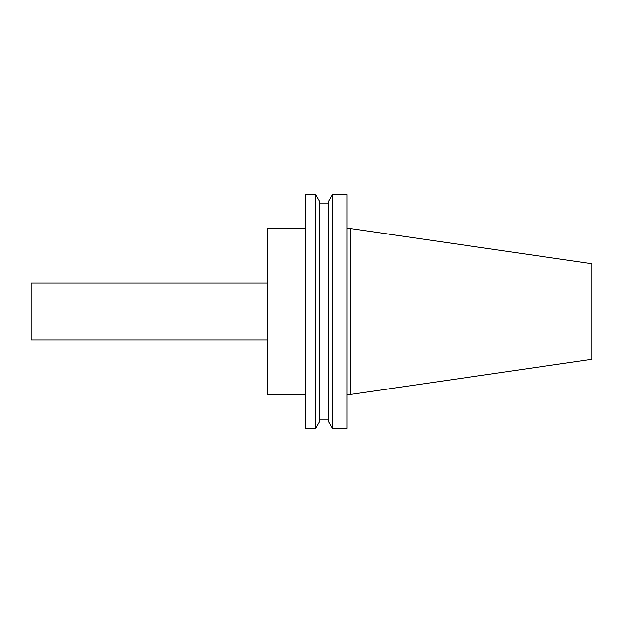 <?xml version="1.0" encoding="UTF-8"?>
<svg xmlns="http://www.w3.org/2000/svg" width="623" height="623" viewBox="0 0 623 623"><rect width="100%" height="100%" fill="white"/><g stroke="black" fill="none" stroke-linecap="round" stroke-linejoin="round"><path stroke-width="0.93" d="M591.85 311.5L591.85 359.253L350.57 394.445L350.57 228.555L591.85 263.747L591.85 311.5M305.325 228.555L267.446 228.555L267.446 394.445L305.325 394.445M305.325 311.5L305.325 428.375L315.76 428.375L315.76 194.625L305.325 194.625L305.325 311.5M315.76 194.625L319.56 201.213L319.56 421.787L315.76 428.375M332.511 194.625L328.703 201.213L328.703 421.787L332.511 428.375L347.003 428.375L347.003 194.625L332.511 194.625L332.511 428.375M267.446 283.006L31.15 283.006L31.15 339.994L267.446 339.994M319.56 419.902L328.703 419.902M319.56 203.098L328.703 203.098M347.003 394.445L350.57 394.445M347.003 228.555L350.57 228.555"/></g></svg>
